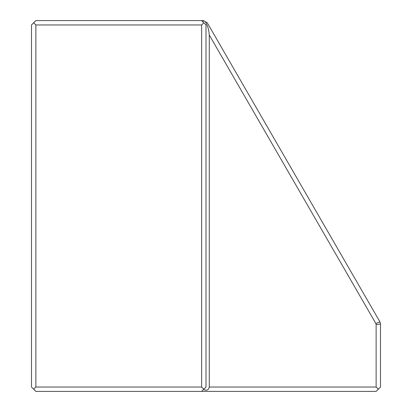 <?xml version="1.0" encoding="UTF-8"?>
<svg xmlns="http://www.w3.org/2000/svg" width="412" height="412" viewBox="0 0 412 412"><rect width="100%" height="100%" fill="white"/><g stroke="black" fill="none" stroke-linecap="round" stroke-linejoin="round"><path stroke-width="0.62" d="M209.27 34.989C208.93 29.669 207.576 25.204 205.197 21.589L207.262 22.784L379.91 321.818L375.847 323.502L209.27 34.989L209.27 387.038L376.13 387.038L376.13 324.574L375.847 323.502M35.87 24.962L35.87 387.038L201.638 387.038L201.638 24.962L35.87 24.962L33.686 22.784L35.87 20.6L203.482 20.6L202.9 21.862M205.197 21.589L203.657 20.698M203.688 389.35C206.556 391.014 208.421 390.241 209.27 387.038M376.13 387.038L378.314 389.216L376.13 391.4L35.87 391.4L31.508 387.038L31.508 24.962L33.686 22.784M201.638 391.4L206 387.038L206 24.962L203.816 22.784L201.638 24.962M378.314 389.216L380.492 387.038L380.492 324.002L376.13 324.574M379.91 321.818L380.492 324.002M201.638 20.6L203.816 22.784M203.816 389.216L201.638 387.038M35.87 387.038L33.686 389.216"/></g></svg>
